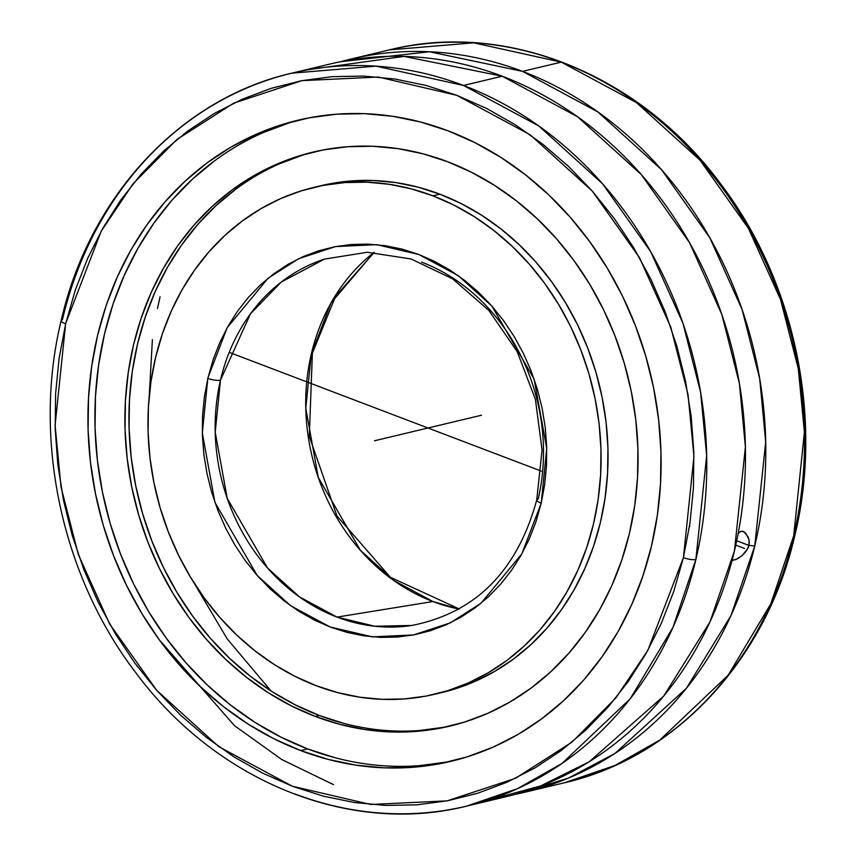<?xml version="1.0" encoding="UTF-8"?>
<svg xmlns="http://www.w3.org/2000/svg" width="856" height="856" viewBox="0 0 856 856"><rect width="100%" height="100%" fill="white"/><g stroke="black" fill="none" stroke-linecap="round" stroke-linejoin="round"><path stroke-width="1.28" d="M160.061 296.797L157.472 308.556M152.389 339.618L149.254 395.868M193.777 582.508L227.204 638.886L271.052 690.974M525.573 792.057A376.758 324.627 76.6 0 1 515.376 794.282L568.373 778.125L614.961 753.441L686.448 688.224L730.96 615.582L754.746 546.053A376.758 324.627 76.6 0 1 525.573 792.057L564.297 782.823L615.207 765.36L659.794 740.098L728.114 675.256L770.753 603.962L793.683 535.888A9.33 2.386 13.3 0 0 794.924 535.043A9.33 2.386 -166.7 0 1 793.683 535.888A376.758 324.627 -103.4 0 0 561.258 62.135A376.758 324.627 -103.4 0 0 389.448 49.873C506.517 20.458 639.753 74.558 720.26 183.366C794.496 280.254 823.579 417.236 794.914 535.075C766.773 659.216 675.684 757.464 564.297 782.823A376.758 324.627 -103.4 0 0 793.683 535.888L804.405 432.002L798.306 368.711L780.576 299.643L748.401 228.306L700.122 160.297L636.479 102.613L561.258 62.135L522.535 71.369L561.258 62.135L473.753 42.832L389.448 49.873L350.725 59.107A376.758 324.627 76.6 0 1 522.535 71.369L429.445 51.756L340.624 61.718A376.758 324.627 76.6 0 1 350.725 59.107M333.466 784.631L281.752 759.518L234.512 725.695L159.227 639.732M742.516 531.255L744.164 531.908L740.922 531.276L738.257 533.331L740.922 531.276L742.516 531.255L745.747 533.17L749.075 539.708L748.947 545.422A30.046 7.715 -166.6 0 1 754.746 546.053A30.046 7.715 13.4 0 0 748.947 545.422L746.4 550.943L742.291 555.437L735.764 559.674L731.901 560.049M291.714 73.188L376.009 66.147L463.513 85.45L538.777 125.96L602.453 183.676L650.731 251.75L682.906 323.14L700.604 392.262L706.671 455.585L695.875 559.503A376.758 324.627 76.6 0 1 466.552 806.138C349.483 835.542 216.236 781.442 135.73 672.613C61.439 575.649 32.378 438.518 61.161 320.636C89.366 196.623 180.413 98.526 291.714 73.188A376.758 324.627 76.6 0 1 463.513 85.45L502.237 76.216A376.758 324.627 -103.4 0 0 330.427 63.943L291.714 73.188A376.758 324.627 76.6 0 0 62.392 319.812A9.33 2.386 13.3 0 0 61.151 320.668A9.33 2.386 13.3 0 0 65.634 323.878L55.094 425.229L61.011 486.989L78.281 554.388L109.654 624.013L156.744 690.396L218.836 746.689L292.228 786.193L370.702 804.48L447.11 800.863L515.43 778.329L572.065 742.088L615.935 697.822L647.853 650.335L683.42 557.641A9.33 2.386 13.3 0 0 695.875 559.503L672.912 627.512L630.262 698.721L561.985 763.466L517.431 788.697L466.552 806.138L505.275 796.893A376.758 324.627 -103.4 0 0 734.437 550.9L709.977 621.927L663.742 696.024L589.238 761.744L540.735 785.904L485.748 800.831M432.933 601.533L393.61 580.379L360.333 550.237L318.261 477.423L305.774 408.248L311.338 353.935A9.33 2.386 13.2 0 0 312.397 353.132A9.33 2.386 -166.8 0 1 311.338 353.935A197.03 169.766 -103.4 0 0 432.933 601.533A197.03 169.766 -103.4 0 0 459.084 609.055L432.933 601.533L337.039 617.101L374.8 626.239L411.832 625.458A188.78 162.661 76.6 0 1 337.039 617.101L432.933 601.533M541.217 503.146L521.86 553.821L480.944 603.298L450.395 622.815L413.566 634.938L372.403 636.864L330.159 627.009L290.655 605.759L257.228 575.5L214.931 502.408L202.316 432.943L207.826 378.363A9.33 2.375 13.1 0 0 220.474 380.16L215.209 432.162L227.236 498.353L267.543 568.01L299.397 596.846L337.039 617.101A188.78 162.661 76.6 0 1 220.474 380.16A9.33 2.375 -166.9 0 1 207.826 378.363L213.198 359.488L219.885 342.346L228.06 326.147L237.636 311.049L248.54 297.203L260.641 284.727L273.834 273.749L288.001 264.376L302.992 256.693L318.667 250.787L334.889 246.699L351.484 244.474L368.305 244.131L385.179 245.672L401.956 249.085L418.466 254.35L434.559 261.39L450.074 270.164L464.862 280.565L478.782 292.517L491.708 305.881L503.499 320.54L514.06 336.355L523.284 353.175L531.073 370.83L537.354 389.17L542.083 407.991L545.197 427.133L546.674 446.404L546.503 465.621L544.684 484.592L541.217 503.146L535.856 522.032L529.168 539.173L520.994 555.373L511.406 570.46L500.514 584.316L488.412 596.793L475.219 607.771L461.052 617.144L446.062 624.816L430.375 630.733L414.165 634.82L397.569 637.046L380.749 637.388L363.875 635.848L347.097 632.423L330.587 627.17L314.494 620.119L298.979 611.355L284.192 600.944L270.271 589.003L257.346 575.639L245.554 560.969L234.993 545.154L225.77 528.334L217.98 510.679L211.689 492.35L206.97 473.529L203.856 454.386L202.369 435.115L202.551 415.898L204.37 396.916L208.061 377.41L227.193 327.698L268.11 278.211L298.658 258.705L335.488 246.582L376.651 244.656L418.894 254.51L458.399 275.76L491.825 306.009L534.123 379.112L546.738 448.576L541.217 503.146A9.33 2.375 -166.9 0 1 536.733 499.968A9.33 2.375 13.1 0 0 541.217 503.146M421.612 262.129A188.78 162.661 76.6 0 1 538.178 499.069A9.33 2.375 13.1 0 0 536.733 499.968M689.39 526.943L689.808 525.937M744.164 531.908L748.315 537.161L749.321 542.511L748.947 545.422L736.716 540.767L748.947 545.422L747.951 548.279L742.291 555.437L737.808 558.636L732.736 560.402M214.246 161.078L192.236 179.343L172.045 200.101L153.887 223.17L137.912 248.315L124.281 275.29L113.12 303.848L104.56 333.712L98.654 364.592L95.476 396.189L95.059 428.193L97.391 460.303L102.463 492.211L110.221 523.605L120.589 554.185L133.472 583.664L148.741 611.74L166.257 638.159L185.848 662.662L207.312 685.014L230.457 704.991L255.067 722.411L280.886 737.102L307.668 748.925L300.713 750.584A329.56 283.957 76.6 0 1 87.933 420.296A329.56 283.957 76.6 0 1 298.059 120.193A329.56 283.957 76.6 0 1 448.341 130.925A329.56 283.957 76.6 0 1 661.121 461.224A329.56 283.957 76.6 0 1 450.994 761.316A329.56 283.957 76.6 0 1 300.713 750.584L307.668 748.925A329.56 283.957 -103.4 0 0 454.472 760.46M235.785 189.23L216.076 205.579L198.014 224.176L181.739 244.816L167.444 267.329L155.236 291.489L145.252 317.052L137.581 343.791L132.295 371.429L129.459 399.72L129.074 428.375L131.171 457.125L135.708 485.684L142.652 513.793L151.94 541.174L163.475 567.56L177.149 592.705L192.825 616.352L210.362 638.298L229.579 658.307L250.305 676.187L272.326 691.787L295.448 704.937L319.427 715.52L315.404 716.483A295.042 254.221 76.6 0 1 124.901 420.778A295.042 254.221 76.6 0 1 313.018 152.111A295.042 254.221 76.6 0 1 447.57 161.709A295.042 254.221 76.6 0 1 638.062 457.414A295.042 254.221 76.6 0 1 449.946 726.091A295.042 254.221 76.6 0 1 315.404 716.483L319.427 715.52A295.042 254.221 -103.4 0 0 451.957 725.599M434.976 694.184L441.942 692.525A260.534 224.486 -103.4 0 0 608.049 455.274A260.534 224.486 -103.4 0 0 439.834 194.162L432.879 195.821A260.534 224.486 76.6 0 1 601.094 456.933A260.534 224.486 76.6 0 1 434.976 694.184A260.534 224.486 76.6 0 1 316.174 685.699A260.534 224.486 76.6 0 1 147.96 424.576A260.534 224.486 76.6 0 1 314.066 187.336A260.534 224.486 76.6 0 1 432.879 195.821L439.834 194.162A260.534 224.486 -103.4 0 0 321.032 185.677A260.534 224.486 -103.4 0 0 317.565 186.533M441.685 692.579L454.59 689.048L475.262 681.29L495.025 671.211L513.696 658.885L531.095 644.45L547.048 628.037L561.418 609.804L574.044 589.923L584.819 568.598L593.636 546.021L600.409 522.406L605.074 497.999L607.589 473.026L607.921 447.72L606.08 422.34L602.068 397.109L595.937 372.285L587.74 348.114L577.554 324.809L565.474 302.607L551.628 281.72L536.145 262.353L519.175 244.688L500.878 228.894L481.425 215.113L461.01 203.503L439.834 194.162L418.092 187.175L396.007 182.606L373.772 180.52L351.613 180.916L320.775 185.731M432.879 195.821L411.137 188.834L389.052 184.275L366.817 182.178L344.658 182.585L322.787 185.463L301.419 190.813L280.747 198.56L260.984 208.65L242.312 220.966L224.914 235.4L208.96 251.814L194.59 270.057L181.964 289.927L171.189 311.263L162.373 333.84L155.599 357.444L150.934 381.851L148.42 406.835L148.088 432.13L149.928 457.521L153.941 482.741L160.072 507.565L168.279 531.747L178.455 555.041L190.535 577.244L204.381 598.13L219.864 617.497L236.834 635.173L255.131 650.967L274.583 664.738L294.999 676.347L316.174 685.699L337.917 692.686L360.002 697.244L382.236 699.331L404.396 698.935L426.267 696.046L447.635 690.706L468.307 682.949L488.07 672.87L506.741 660.543L524.139 646.109L540.093 629.695L554.463 611.462L567.089 591.582L577.864 570.257L586.681 547.68L593.454 524.075L598.119 499.658L600.634 474.684L600.966 449.379L599.125 423.998L595.113 398.768L588.982 373.944L580.775 349.772L570.588 326.468L558.519 304.265L544.673 283.379L529.19 264.012L512.22 246.346L493.923 230.553L474.47 216.782L454.055 205.162L432.879 195.821M324.435 259.111L281.228 282.095L250.466 313.81L220.474 380.16A188.78 162.661 76.6 0 1 324.435 259.111L367.267 252.263L411.041 258.972L452.621 278.842L488.926 310.514L517.238 351.72L535.407 399.41L542.062 450.074L536.744 499.936C517.302 570.995 475.669 612.832 411.832 625.458M374.008 252.413A197.03 169.766 -103.4 0 0 311.338 353.935L331.047 302.906L374.008 252.413M315.04 151.63A295.042 254.221 -103.4 0 0 128.935 421.002A295.042 254.221 -103.4 0 0 319.427 715.52L344.048 723.438M419.333 730.51L444.104 727.247M302.714 155.086L279.313 163.86M301.547 119.391A329.56 283.957 -103.4 0 0 94.909 420.692A329.56 283.957 -103.4 0 0 307.668 748.925L335.167 757.763M419.269 765.671L446.928 762.022M289.007 122.932L262.856 132.744M447.57 161.709L471.549 172.291L494.661 185.452L516.692 201.042L537.408 218.933L556.635 238.942L574.173 260.877L589.848 284.534L603.523 309.669L615.057 336.055L624.345 363.436L631.289 391.545L635.826 420.114L637.913 448.865L637.538 477.52L634.692 505.8L629.406 533.449L621.734 560.177L611.751 585.75L599.553 609.9L585.247 632.413L568.983 653.064L550.911 671.65L531.212 687.999L510.069 701.952L487.685 713.369L464.273 722.154L440.08 728.21L415.31 731.473L390.218 731.923L365.041 729.558L340.025 724.39L315.404 716.483L291.415 705.9L268.303 692.75L246.271 677.15L225.556 659.259L206.328 639.25L188.802 617.315L173.115 593.668L159.441 568.523L147.906 542.137L138.629 514.756L131.674 486.647L127.137 458.078L125.051 429.338L125.425 400.683L128.272 372.392L133.557 344.754L141.229 318.015L151.212 292.452L163.41 268.292L177.716 245.779L193.98 225.128L212.053 206.542L231.751 190.193L252.895 176.24L275.279 164.823L298.69 156.049L322.894 149.993L347.654 146.718L372.745 146.269L397.922 148.634L422.95 153.802L447.57 161.709M311.231 69.25L404.064 56.41L502.237 76.216L577.565 116.769L641.294 174.581L689.594 242.772L721.758 314.28L739.402 383.499L745.405 446.907L734.437 550.9A376.758 324.627 -103.4 0 0 502.237 76.216L463.513 85.45A376.758 324.627 76.6 0 1 695.875 559.503A9.33 2.386 -166.7 0 1 683.42 557.641L693.959 456.291L688.031 394.53L670.772 327.12L639.4 257.506L592.309 191.113L530.217 134.82L456.815 95.326L378.352 77.04L301.943 80.657L233.624 103.191L176.989 139.432L133.119 183.698L101.201 231.174L65.773 323.258L59.107 358.3L55.619 393.514L55.201 429.188L57.855 464.969L63.547 500.514L72.236 535.481L83.835 569.55L98.226 602.367L115.282 633.643L134.831 663.058L156.68 690.332L180.627 715.199L206.435 737.433L233.87 756.811L262.653 773.15L292.506 786.3L323.151 796.112L354.298 802.511L385.628 805.432L416.861 804.843L447.688 800.756L477.798 793.202L506.923 782.256L534.775 768.025L561.087 750.648L585.6 730.286L608.092 707.142L628.325 681.44L646.12 653.417L661.303 623.35L673.726 591.528L683.42 557.641L689.947 523.219L693.435 488.006L693.852 452.332L691.199 416.551L685.506 381.006L676.818 346.027L665.219 311.969L650.827 279.142L633.772 247.876L614.223 218.462L592.373 191.188L568.427 166.31L542.618 144.076L515.184 124.698L486.401 108.359L456.548 95.219L425.903 85.397L394.755 78.998L363.425 76.077L332.192 76.666L301.365 80.764L271.256 88.318L242.13 99.264L214.278 113.484L187.967 130.861L163.453 151.223L140.962 174.367L120.728 200.079L102.934 228.092L87.751 258.17L75.317 289.991L65.634 323.878A9.33 2.386 -166.7 0 1 61.151 320.668M448.341 130.925L475.123 142.749L500.942 157.44L525.552 174.859L548.696 194.836L570.16 217.189L589.752 241.692L607.268 268.11L622.537 296.197L635.42 325.665L645.788 356.246L653.545 387.65L658.617 419.558L660.95 451.668L660.532 483.672L657.355 515.269L651.448 546.139L642.888 576.002L631.728 604.561L618.107 631.546L602.121 656.691L583.963 679.75L563.772 700.518L541.762 718.773L518.148 734.362L493.152 747.117L467.002 756.918L439.973 763.68L412.303 767.329L384.28 767.843L356.16 765.189L328.212 759.422L300.713 750.584L273.931 738.771L248.112 724.08L223.502 706.66L200.358 686.673L178.883 664.331L159.302 639.828L141.786 613.41L126.517 585.322L113.634 555.844L103.266 525.263L95.508 493.869L90.436 461.962L88.093 429.851L88.521 397.847L91.699 366.25L97.595 335.37L106.165 305.517L117.326 276.959L130.947 249.973L146.922 224.828L165.09 201.759L185.281 181.001L207.28 162.736L230.906 147.157L255.901 134.403L282.041 124.591L309.08 117.839L336.74 114.18L364.774 113.677L392.893 116.32L420.842 122.087L448.341 130.925M466.552 806.138A376.758 324.627 76.6 0 1 294.753 793.865M754.746 546.053L765.703 442.06L759.7 378.662L742.056 309.433L709.902 237.925L661.592 169.745L597.873 111.933L522.535 71.369A376.758 324.627 76.6 0 1 754.746 546.053M481.479 415.246L374.521 440.754M744.592 548.482L735.775 545.122M541.302 471.121L229.205 352.351M389.17 437.266L381.487 439.096M466.83 418.734L474.513 416.904M374.222 252.424L335.627 296.144L312.387 353.164L309.294 436.421L337.007 516.029L390.347 577.254L459.265 608.958M314.066 187.336L321.032 185.677"/></g></svg>
